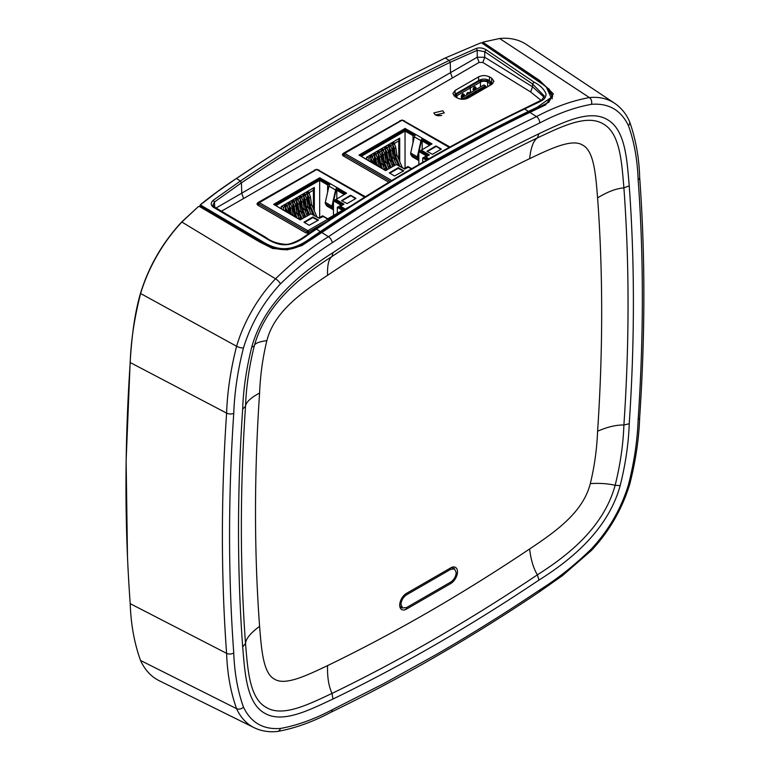 <?xml version="1.0" encoding="UTF-8"?>
<svg xmlns="http://www.w3.org/2000/svg" width="770" height="770" viewBox="0 0 770 770"><rect width="100%" height="100%" fill="white"/><g stroke="black" fill="none" stroke-linecap="round" stroke-linejoin="round"><path stroke-width="1.16" d="M456.196 572.543C455.869 576.605 454.031 579.791 450.671 582.11L406.512 607.597L402.566 607.963L400.997 604.412C401.324 600.35 403.162 597.164 406.512 594.854L450.671 569.357L454.531 568.943L456.196 572.543M597.597 197.89C603.035 272.532 603.035 350.311 597.597 431.229C596.875 449.208 594.44 466.678 590.311 483.627C583.025 512.214 556.065 531.377 529.635 548.952C462.269 594.122 394.914 633.007 327.558 665.617C307.5 675.078 285.189 686.128 274.457 679.101C263.013 673.327 261.425 648.475 259.586 626.376C254.148 551.734 254.148 473.954 259.586 393.037C260.318 375.057 262.743 357.588 266.872 340.638C274.159 312.052 301.128 292.889 327.558 275.314C394.914 230.143 462.269 191.258 529.635 158.649C549.684 149.188 571.995 138.138 582.726 145.164C594.18 150.949 595.768 175.791 597.597 197.89C607.395 191.845 616.164 188.506 623.902 187.87C626.665 225.726 628.05 264.447 628.05 304.034C628.05 343.622 626.674 383.941 623.902 424.992C623.19 444.685 620.274 464.791 615.143 485.302C603.584 527.46 568.048 555.391 537.383 574.844C468.93 620.755 400.487 660.275 332.034 693.404C308.558 704.386 282.744 717.457 266.256 707.438C249.336 698.169 247.738 669.274 245.515 643.451C239.98 567.606 239.98 488.565 245.515 406.339C246.227 386.636 249.143 366.539 254.273 346.019C265.833 303.871 301.368 275.93 332.034 256.477C366.202 233.551 400.429 212.193 434.704 192.404C468.988 172.615 503.214 154.452 537.383 137.917C560.858 126.934 586.682 113.873 603.16 123.893C620.091 133.162 621.679 162.047 623.902 187.87L629.234 185.849C626.963 160.122 625.596 129.899 607.309 119.591C589.243 108.907 562.379 122.834 538.962 133.73C504.677 150.314 470.345 168.534 435.955 188.39C401.555 208.247 367.223 229.672 332.948 252.675C302.668 271.733 264.254 301.667 251.732 347.116C246.352 368.734 243.33 389.37 242.675 409.034C237.122 491.53 237.122 570.82 242.675 646.916C244.947 672.643 246.313 702.866 264.601 713.174C282.667 723.858 309.53 709.93 332.948 699.035C401.622 665.8 470.287 626.145 538.962 580.089C569.242 561.041 607.655 531.088 620.177 485.649C625.558 464.031 628.58 443.395 629.234 423.731C632.006 382.546 633.392 342.101 633.392 302.389C633.392 262.676 632.006 223.829 629.234 185.849M435.955 654.712L384.047 683.471L332.226 709.757C314.324 719.228 297.066 725.456 280.434 728.449C263.234 729.777 250.914 722.664 243.464 707.101C237.738 691.2 234.494 673.134 233.753 652.902C228.161 576.278 228.161 496.429 233.753 413.346C234.504 392.248 237.738 370.447 243.464 347.934C250.914 323.775 263.234 302.427 280.434 283.899C297.066 267.69 314.324 253.984 332.226 242.781C401.382 196.398 470.528 156.474 539.683 123.007C557.586 113.536 574.844 107.309 591.476 104.316C608.675 102.987 620.995 110.11 628.445 125.664C634.172 141.565 637.416 159.631 638.157 179.862C643.749 256.487 643.749 336.336 638.157 419.419A5.207 2.753 3.9 0 0 639.668 417.638L639.668 417.638C638.936 438.929 635.625 461.115 629.754 484.186L629.754 484.186A5.207 1.627 -163.4 0 1 628.445 484.831C621.015 508.999 608.695 530.347 591.476 548.866C574.844 565.084 557.576 578.79 539.683 589.984C505.159 613.141 470.586 634.721 435.955 654.712M454.435 568.895A8.037 4.639 120 0 0 453.54 568.106A8.037 4.639 120 0 0 449.574 568.529L406.512 593.362A9.625 5.563 120 0 0 406.396 593.439A9.625 5.563 120 0 0 399.707 605.018A9.625 5.563 120 0 0 406.512 609.089L450.671 583.593A9.625 5.563 120 0 0 457.486 571.802A9.625 5.563 120 0 0 450.671 567.875M200.056 206.678L260.25 242.165L272.811 248.517M301.753 245.64L321.812 232.521L301.907 245.563L287.229 249.846L272.58 248.45L259.634 241.963L199.43 206.476L198.342 206.601L182.086 221.827A108.599 62.697 120 0 0 140.535 293.803C134.336 318.164 130.9 341.072 130.207 362.535A1828.548 1055.718 120 0 0 127.579 558.953A1828.548 1055.718 120 0 0 130.207 603.661C130.9 624.316 134.336 643.248 140.535 660.458A108.599 62.697 120 0 0 159.226 680.719L254.11 727.66A101.804 58.78 120 0 1 236.583 708.669A5.207 3.927 -24.3 0 0 243.464 707.101M482.626 43.534L482.665 42.398L482.626 43.534L483.348 42.552L539.481 80.388L553.399 93.844L545.612 104.903L529.914 112.372A1822.244 1052.08 120 0 0 490.009 132.392A1822.244 1052.08 120 0 0 321.812 232.521L328.444 236.708C310.522 247.873 292.889 261.887 275.535 278.779L181.72 221.952L198.381 206.572M483.281 42.071L482.597 42.427L483.368 42.042L483.348 42.552L483.368 42.042L499.624 38.5L589.397 97.578C572.052 100.716 554.419 107.059 536.488 116.597A1821.753 1051.801 120 0 0 328.444 236.708A5.207 2.753 56.1 0 1 332.226 242.781M545.381 105.018L552.696 96.221L549.241 89.262L538.759 81.37L485.139 45.228M490.009 132.392L425.281 167.879C390.554 187.938 355.884 209.565 321.273 232.79M181.72 221.952C162.508 242.627 148.754 266.449 140.458 293.418L236.583 346.259C230.625 369.725 227.304 392.007 226.601 413.105A1821.753 1051.801 120 0 0 226.601 653.345C227.304 673.635 230.625 692.076 236.583 708.669L140.535 660.458M233.753 413.346A5.207 2.753 3.9 0 1 226.601 413.105L130.207 362.535L130.169 361.929C131.824 335.758 134.654 313.351 140.458 293.418M130.169 361.929L126.126 460.653L127.474 556.363M628.445 125.664A5.207 3.927 155.7 0 0 629.514 121.391L629.514 121.391C626.01 113.652 621.043 107.608 614.604 103.257L526.507 44.564A108.599 62.697 120 0 0 499.624 38.5M406.002 593.689L449.574 568.529M399.745 604.344A8.037 4.639 120 0 0 401.343 607.52A8.037 4.639 120 0 0 402.479 607.905M523.436 109.504L524.591 108.945L528.451 111.429L537.027 107.338L551.108 97.53L546.113 86.644L552.177 95.961L548.818 102.198L528.932 112.391C494.311 129.139 459.642 147.532 424.915 167.581C390.188 187.63 355.519 209.267 320.897 232.492L312.331 238.305C301.099 246.843 290.665 250.558 281.031 249.451C268.932 247.892 266.276 244.533 260.606 241.578L200.498 206.129L200.46 204.666C210.893 196.138 222.703 187.514 235.909 178.794C270.636 155.492 305.43 133.778 340.273 113.662L407.513 76.865M200.46 206.1L200.931 204.435L200.498 206.938M435.387 115.038L433.856 112.911L442.74 110.784L444.271 112.911L435.387 115.038M436.532 115.539L441.749 115.481M214.609 207.64L213.396 207.236C210.605 205.109 210.547 202.789 213.213 200.306L214.426 202.019L214.753 207.236M541.089 100.379L530.646 91.967L482.829 62.466L484.725 57.269L477.227 57.211L477.236 50.291L484.725 51.686L484.725 57.269L532.542 86.779L544.063 97.184M482.829 62.466L479.075 62.437L477.227 57.211L216.052 208.006M486.13 49.781L534.024 82.111L532.628 84.017L544.303 96.038L541.83 99.859L523.812 108.801C454.387 142.402 384.962 182.48 315.556 229.037L301.031 238.921C293.457 243.089 288.047 244.87 284.794 244.254C277.113 243.599 270.742 241.289 265.708 237.324L214.339 206.995L212.934 205.041L214.426 202.019L241.443 182.846C311.032 136.165 380.63 95.981 450.219 62.303L477.236 50.291L476.361 48.375C479.681 47.451 482.944 47.923 486.13 49.781L484.725 51.686L532.628 84.017L532.542 86.779L530.646 91.967M534.024 82.111C540.309 85.355 544.332 89.368 546.084 94.142C545.227 98.878 544.939 99.484 533.196 104.845L524.591 108.945C489.961 125.703 455.262 144.115 420.516 164.174A1822.638 1052.311 120 0 0 316.441 229.123L315.276 229.681M491.683 84.44L468.208 97.992C464.579 99.696 460.951 99.696 457.313 97.992L455.108 96.722L452.856 93.574L455.108 90.427L478.584 76.875C482.213 75.171 485.851 75.171 489.479 76.875L491.683 78.155L493.945 81.293L491.683 84.44M388.879 182.269L343.218 155.906L342.303 154.626L343.218 153.355L401.651 120.12M401.834 120.11L402.373 120.11M402.537 120.12L449.959 146.993M310.098 232.81L305.68 232.81L257.844 205.195L256.93 203.915L257.844 202.645L316.278 169.419M316.46 169.4L316.99 169.4M317.163 169.41L365.375 196.735M528.932 112.391L528.451 111.429A1822.359 1052.138 120 0 0 320.33 231.577L316.441 229.123L307.836 234.956C290.54 248.104 279.5 247.074 264.764 237.564L213.396 207.236M344.787 115.866C379.639 95.74 414.443 77.279 449.18 60.464L450.219 62.303L450.527 72.746L452.375 77.982L243.58 198.525L241.751 193.289L241.443 182.846L240.384 181.017A1828.259 1055.545 -60 0 1 344.787 115.866M200.941 205.263L261.059 240.712C279.26 252.329 292.966 251.222 311.754 237.401L320.33 231.577L320.897 232.492M235.909 178.794L217.804 191.441L200.931 204.435M213.213 200.306L240.384 181.017L236.448 178.515C271.194 155.203 305.998 133.489 340.86 113.363L405.232 78.049L445.272 57.952L449.18 60.464L476.361 48.375M546.113 86.644L481.905 43.043L480.788 42.86L445.166 58.01M466.832 94.797L467.419 92.535L469.96 92.564L470.508 91.601L470.143 86.365L456.581 94.19L454.935 96.616M466.832 93.516L467.621 92.467M491.857 84.334L490.221 81.909L488.007 80.638L480.057 80.638L470.181 86.346L470.547 91.582L469.96 92.602L467.698 92.506M462.799 97.29C460.778 97.251 460.778 96.048 462.799 93.69L464.358 94.585L462.799 97.29M465.013 99.109L469.459 96.086L470.566 96L470.566 96.635M469.459 97.27L469.459 96.086M469.642 97.164L469.642 96.529M471.298 96.212L471.298 95.018L470.566 96M471.481 96.106L472.222 94.489L475.167 93.343L475.899 92.361L477.929 91.745L477.929 92.39M472.405 95.576L472.405 94.931M473.136 95.143L473.136 93.959M473.329 95.037L473.329 94.402M474.243 94.508L474.243 93.873M474.984 94.084L474.984 92.9M475.167 93.978L475.167 93.343M476.081 93.449L476.081 92.814M476.822 93.026L476.822 91.832M477.005 92.92L477.005 92.275M478.661 91.957L478.661 90.773L477.929 91.745M478.661 90.773L478.844 91.851M484.176 88.771L484.176 87.588L479.585 90.244L479.768 91.322M479.768 90.687L478.844 91.216M484.176 87.588L484.369 88.666M486.39 87.501L485.976 86.548L485.1 87.049L485.283 88.136M485.283 87.501L484.369 88.03M463.001 99.291L462.934 98.752L485.379 85.788L485.976 86.548M460.672 99.128L461.461 97.896L483.906 84.941L485.379 85.788M461.461 97.896L462.934 98.752M473.011 89.59C473.646 84.652 478.545 87.453 474.58 90.494L473.011 89.59M488.007 80.638L487.641 82.12L489.845 83.401A5.101 2.945 -0 0 1 491.173 84.739M456.581 94.19L456.947 95.682A5.101 2.945 -0 0 0 455.619 97.02M487.641 86.779L487.641 82.12A5.101 2.945 -0 0 0 480.432 82.12L480.057 80.638M470.547 87.828L480.432 82.12L480.432 86.943M466.87 93.536L466.87 94.777M456.947 97.78L456.947 95.682L470.508 87.847M470.181 86.346L469.44 85.913L479.325 80.215C482.463 78.723 485.601 78.723 488.748 80.215L492.819 83.612M453.973 95.884L455.85 93.767L469.402 85.942L470.143 86.365M438.149 115.866L439.044 115.356L439.94 115.875M418.842 159.207L417.956 157.812A1.819 1.049 -60 0 1 417.86 156.734L418.842 152.354M411.45 168.842L408.264 167.215L404.673 169.073L396.396 164.51L385.539 170.565L376.193 165.165A2.339 1.347 -60 0 1 377.358 165.049L370.736 161.228A2.339 1.347 120 0 0 369.571 161.344L359.041 155.049L405.039 128.494L415.935 134.567A2.339 1.347 120 0 0 414.347 136.848L410.699 153.037A2.599 1.502 120 0 0 410.843 154.568L412.239 156.753L418.842 160.574M418.842 160.555L417.465 158.389A2.599 1.502 120 0 1 417.33 156.859L420.969 140.679A2.339 1.347 120 0 1 422.557 138.398L431.98 143.894L421.344 150.169L429.333 154.837L426.031 157.013L426.108 157.763L428.38 159.072M419.053 151.421L421.498 140.554A1.559 0.905 -60 0 1 422.557 139.033L422.557 138.398L415.935 134.567M449.516 147.234L402.623 120.159A1.04 0.597 120 0 0 402.094 120.207A1.04 0.597 -120 0 0 401.574 120.159L344.171 153.297A1.04 0.597 60 0 1 344.69 153.355A1.04 0.597 120 0 0 343.959 154.626L343.959 156.329M377.954 166.176L377.781 165.617A2.339 1.347 -60 0 0 377.358 165.049M344.171 153.297A1.04 0.597 60 0 0 343.959 153.779L344.171 153.904M436.138 146.021L441.364 149.101L432.461 154.308L426.936 151.334L435.772 146.021L440.921 149.419M436.138 146.656L435.772 146.021M427.302 151.546L435.772 146.656M422.557 139.033L431.537 144.211M405.415 128.494L405.415 129.129L415.454 134.933M405.415 129.129L405.039 128.494M359.407 155.473L405.039 129.129M421.421 150.699L428.967 155.261L421.787 151.122M403.384 171.094L398.234 168.332L389.774 173.221M394.558 175.984L389.331 172.894L398.234 167.696L403.827 170.776L394.558 175.984M428.938 158.755L426.108 157.119M376.761 164.703L375.962 159.323L377.435 158.476A4.322 2.493 -120 0 0 373.229 153.451M374.499 156.079A4.322 2.493 60 0 1 375.962 159.323M375.635 164.048L374.875 158.928A2.762 1.598 -120 0 0 374.499 157.744M378.821 166.464L378.725 166.253A2.599 1.502 60 0 1 378.445 165.309L377.435 158.476M381.862 151.834A4.322 2.493 60 0 1 383.325 155.078L384.798 154.221A4.322 2.493 -120 0 0 380.582 149.197M384.798 154.221L385.808 161.055A2.599 1.502 -120 0 0 386.088 161.998L389.004 168.774M386.733 170.083L383.566 162.74A2.599 1.502 60 0 1 383.296 161.796L382.238 154.683A2.762 1.598 -120 0 0 381.862 153.499M383.325 155.078L384.336 161.912A2.599 1.502 -120 0 0 384.615 162.855L387.531 169.621M385.539 149.707A4.322 2.493 60 0 1 387.002 152.951L388.475 152.104A4.322 2.493 -120 0 0 384.269 147.08M388.475 152.104L389.485 158.938A2.599 1.502 -120 0 0 389.764 159.881L392.69 166.647M390.419 167.956L387.252 160.612A2.599 1.502 60 0 1 386.973 159.669L385.914 152.556A2.762 1.598 -120 0 0 385.539 151.372M387.002 152.951L388.013 159.785A2.599 1.502 -120 0 0 388.292 160.728L391.218 167.494M372.382 162.172L372.276 161.45L373.748 160.603A4.322 2.493 -120 0 0 369.542 155.578M370.822 158.216A4.322 2.493 60 0 1 372.276 161.45M371.265 161.527L371.188 161.065A2.762 1.598 -120 0 0 370.822 159.881M374.133 163.182L373.748 160.603M382.488 168.591L380.929 164.972A2.599 1.502 60 0 1 380.659 164.029L379.639 157.196L381.111 156.349A4.322 2.493 -120 0 0 376.905 151.324M378.176 153.962A4.322 2.493 60 0 1 379.639 157.196M381.169 167.822L379.889 164.867A2.599 1.502 60 0 1 379.61 163.923L378.561 156.81A2.762 1.598 -120 0 0 378.176 155.627M384.942 170.006L382.401 164.126A2.599 1.502 60 0 1 382.132 163.182L381.111 156.349M389.216 147.58A4.322 2.493 60 0 1 390.688 150.824L392.161 149.977A4.322 2.493 -120 0 0 387.945 144.952M392.161 149.977L393.172 156.81A2.599 1.502 -120 0 0 393.451 157.754L396.367 164.52M394.105 165.829L390.929 158.485A2.599 1.502 60 0 1 390.659 157.542L389.601 150.429A2.762 1.598 -120 0 0 389.216 149.236M390.688 150.824L391.699 157.658A2.599 1.502 -120 0 0 391.978 158.601L394.894 165.367M392.902 145.453A4.322 2.493 60 0 1 394.365 148.697L395.385 155.53L396.848 154.683L395.838 147.85A4.322 2.493 -120 0 0 391.632 142.825M396.848 154.683A2.599 1.502 -120 0 0 397.128 155.627L395.655 156.474L399.784 166.041M402.229 167.446L397.128 155.627M398.456 165.271L394.615 156.358A2.599 1.502 60 0 1 394.336 155.424L393.278 148.312A2.762 1.598 -120 0 0 392.902 147.118M395.385 155.53A2.599 1.502 -120 0 0 395.655 156.474M367.069 157.003L368.974 158.11L370.822 157.051L368.907 155.944M370.745 154.885L372.661 155.983L374.499 154.924L372.584 153.817M374.422 152.758L376.338 153.865L378.176 152.797L376.261 151.69M379.947 167.119L379.947 164.992M379.947 149.573L381.862 150.679L381.862 161.363M378.108 150.631L380.014 151.738L381.862 150.679M383.624 162.865L383.624 166.955M383.701 151.488L383.701 149.611L385.539 148.552L385.539 159.236M383.624 147.445L385.539 148.552M383.701 149.611L381.785 148.504M385.539 168.861L386.078 168.553M387.3 160.747L387.3 164.828M387.377 149.361L387.377 147.484L389.216 146.425L389.216 157.119M387.3 145.318L389.216 146.425M387.377 147.484L385.462 146.387M389.216 166.734L389.755 166.426M390.987 158.61L390.987 162.701M391.054 147.234L391.054 145.366L392.902 144.298L392.902 154.963M390.987 143.201L392.902 144.298M391.054 145.366L389.148 144.26M392.902 164.616L393.441 164.299M394.664 156.483L394.664 160.574M368.974 160.786L368.974 158.11M370.822 157.051L370.822 161.267M372.661 157.869L372.661 155.983M374.499 154.924L374.499 163.394M376.338 155.733L376.338 153.865M378.176 152.797L378.176 163.49M380.014 167.157L380.014 165.165M380.014 153.615L380.014 151.738M383.701 167.129L383.701 163.038M385.539 167.302L385.539 168.948L386.107 168.62M387.377 165.001L387.377 160.911M389.216 165.175L389.216 166.821L389.784 166.493M391.054 162.874L391.054 158.774M392.902 163.048L392.902 164.693L393.47 164.366M366.664 159.448L367.136 159.169L366.587 158.851M367.136 159.169L367.136 159.727M394.74 160.738L394.74 156.656M394.74 145.106L394.74 143.239L398.783 140.9M392.825 142.132L394.74 143.239M398.254 139.004L398.783 139.312M366.587 159.409L366.587 157.282L399.707 138.157L399.707 161.604M398.783 159.467L398.783 138.696M429.699 145.28L422.191 140.948L422.191 149.611M412.99 142.874L412.99 135.635L414.828 134.567M418.014 156.041L418.842 156.522M361.255 156.329L405.039 131.044L405.039 168.226M426.436 160.179L422.711 158.023L422.711 162.316M418.842 164.539L418.842 151.546L426.387 155.906M405.039 129.764L405.039 131.044L412.99 135.635L412.99 134.355L405.039 129.764L360.148 155.684L369.196 160.911M378.214 166.33L385.905 170.565M396.396 164.501L404.308 168.649L407.985 166.522L411.719 168.678M427.543 159.544L423.808 157.388L422.711 158.023M423.808 157.388L427.494 155.261L419.948 150.91L421.421 150.063M418.842 151.546L419.948 150.91M422.191 140.948L424.029 139.88M430.805 144.644L423.298 140.304M413.731 133.932L412.99 134.355M333.468 208.497L332.582 207.101A1.819 1.049 -60 0 1 332.476 206.023L333.468 201.644M328.771 220.326L328.501 219.979A1.04 0.597 -120 0 0 327.856 219.161L323.256 216.505L319.3 218.362L311.022 213.8L300.165 219.854L290.819 214.455A2.339 1.347 -60 0 1 291.984 214.339L285.362 210.518A2.339 1.347 120 0 0 284.188 210.633L273.668 204.339L319.666 177.783L330.561 183.857A2.339 1.347 120 0 0 328.973 186.138L325.325 202.327A2.599 1.502 120 0 0 325.469 203.858L326.865 206.052L333.468 209.863M333.468 209.844L332.091 207.679A2.599 1.502 120 0 1 331.947 206.148L335.595 189.969A2.339 1.347 120 0 1 337.183 187.688L346.606 193.193L335.97 199.459L343.959 204.127L340.735 206.206L340.735 207.053L345.133 209.594M307.153 233.291L307.153 231.963A1.04 0.597 -60 0 1 307.894 230.692L307.711 233.339M333.68 200.72L336.124 189.844A1.559 0.905 -60 0 1 337.183 188.323L337.183 187.688L330.561 183.857M364.961 196.995L317.24 169.448A1.04 0.597 120 0 0 316.72 169.496A1.04 0.597 -120 0 0 316.2 169.448L258.797 202.587A1.04 0.597 60 0 1 259.317 202.645A1.04 0.597 120 0 0 258.576 203.915L258.576 205.619M292.571 215.475L292.398 214.907A2.339 1.347 -60 0 0 291.984 214.339M258.797 202.587A1.04 0.597 60 0 0 258.576 203.068L258.797 203.193M350.764 195.31L355.99 198.391L347.087 203.598L341.562 200.624L350.398 195.31L355.548 198.708M350.764 195.946L350.398 195.31M341.928 200.835L350.398 195.946M337.183 188.323L346.163 193.511M320.031 177.783L320.031 178.419L330.08 184.222M320.031 178.419L319.666 177.783M274.033 204.772L319.666 178.419M336.047 199.988L343.584 204.551L336.413 200.412M318.01 220.384L312.861 217.621L304.391 222.511M307.894 231.327L308.077 233.339M309.184 225.273L303.948 222.193L312.861 216.986L318.453 220.066L309.184 225.273M335.855 215.61L328.463 219.874L335.855 215.61M351.418 205.561L345.335 209.074L340.735 206.418M327.77 220.913L308.626 231.963A1.04 0.597 -120 0 0 307.894 230.692L259.317 202.645L316.72 169.496L364.662 197.178M308.626 231.963L308.626 233.291M291.387 213.993L290.588 208.612L292.061 207.765A4.322 2.493 -120 0 0 287.845 202.741M289.125 205.378A4.322 2.493 60 0 1 290.588 208.612M290.261 213.348L289.501 208.227A2.762 1.598 -120 0 0 289.125 207.034M293.447 215.764L293.351 215.542A2.599 1.502 60 0 1 293.072 214.599L292.061 207.765M296.479 201.124A4.322 2.493 60 0 1 297.942 204.368L299.414 203.511A4.322 2.493 -120 0 0 295.208 198.496M299.414 203.511L300.435 210.354A2.599 1.502 -120 0 0 300.704 211.288L303.63 218.064M301.359 219.373L298.192 212.029A2.599 1.502 60 0 1 297.923 211.086L296.864 203.973A2.762 1.598 -120 0 0 296.479 202.789M297.942 204.368L298.962 211.201A2.599 1.502 -120 0 0 299.241 212.145L302.158 218.911M300.165 198.997A4.322 2.493 60 0 1 301.628 202.24L303.101 201.394A4.322 2.493 -120 0 0 298.885 196.369M303.101 201.394L304.111 208.227A2.599 1.502 -120 0 0 304.391 209.171L307.307 215.937M305.045 217.246L301.869 209.902A2.599 1.502 60 0 1 301.599 208.959L300.541 201.846A2.762 1.598 -120 0 0 300.165 200.662M301.628 202.24L302.639 209.074A2.599 1.502 -120 0 0 302.918 210.017L305.834 216.784M287.008 211.461L286.902 210.739L288.375 209.892A4.322 2.493 -120 0 0 284.159 204.868M285.439 207.505A4.322 2.493 60 0 1 286.902 210.739M285.882 210.816L285.814 210.354A2.762 1.598 -120 0 0 285.439 209.171M288.76 212.472L288.375 209.892M297.114 217.881L295.555 214.262A2.599 1.502 60 0 1 295.285 213.328L294.265 206.495L295.738 205.638A4.322 2.493 -120 0 0 291.532 200.614M292.802 203.251A4.322 2.493 60 0 1 294.265 206.495M295.796 217.111L294.515 214.156A2.599 1.502 60 0 1 294.236 213.213L293.178 206.1A2.762 1.598 -120 0 0 292.802 204.916M299.569 219.296L297.028 213.415A2.599 1.502 60 0 1 296.758 212.472L295.738 205.638M303.842 196.87A4.322 2.493 60 0 1 305.305 200.113L306.778 199.266A4.322 2.493 -120 0 0 302.572 194.242M306.778 199.266L307.798 206.1A2.599 1.502 -120 0 0 308.077 207.043L310.993 213.81M308.722 215.119L305.555 207.775A2.599 1.502 60 0 1 305.286 206.832L304.227 199.719A2.762 1.598 -120 0 0 303.842 198.525M305.305 200.113L306.325 206.947A2.599 1.502 -120 0 0 306.604 207.89L309.521 214.657M307.519 194.743A4.322 2.493 60 0 1 308.991 197.986L310.002 204.82L311.475 203.973L310.464 197.139A4.322 2.493 -120 0 0 306.248 192.115M311.475 203.973A2.599 1.502 -120 0 0 311.754 204.916L310.281 205.763L314.41 215.331M316.855 216.745L311.754 204.916M313.082 214.56L309.242 205.657A2.599 1.502 60 0 1 308.963 204.714L307.904 197.601A2.762 1.598 -120 0 0 307.519 196.408M310.002 204.82A2.599 1.502 -120 0 0 310.281 205.763M281.685 206.293L283.601 207.399L285.439 206.341L283.533 205.234M285.372 204.175L287.287 205.282L289.125 204.214L287.21 203.107M289.048 202.048L290.964 203.155L292.802 202.087L290.887 200.989M294.573 216.409L294.573 214.281M294.573 198.862L296.479 199.969L296.479 210.653M292.725 199.921L294.641 201.028L296.479 199.969M298.25 212.164L298.25 216.245M298.327 200.778L298.327 198.901L300.165 197.842L300.165 208.535M298.25 196.735L300.165 197.842M298.327 198.901L296.411 197.803M300.165 218.151L300.704 217.843M301.927 210.037L301.927 214.118M302.004 198.65L302.004 196.783L303.842 195.715L303.842 206.408M301.927 194.608L303.842 195.715M302.004 196.783L300.088 195.676M303.842 216.033L304.381 215.716M305.613 207.9L305.613 212M305.68 196.523L305.68 194.656L307.519 193.588L307.519 204.252M305.613 192.49L307.519 193.588M305.68 194.656L303.765 193.549M307.519 213.906L308.067 213.588M309.29 205.773L309.29 209.863M283.601 210.075L283.601 207.399M285.439 206.341L285.439 210.566M287.287 207.159L287.287 205.282M289.125 204.214L289.125 212.684M290.964 205.032L290.964 203.155M292.802 202.087L292.802 212.78M294.641 216.457L294.641 214.455M294.641 202.905L294.641 201.028M298.327 216.418L298.327 212.327M300.165 216.591L300.165 218.237L300.733 217.91M302.004 214.291L302.004 210.21M303.842 214.474L303.842 216.11L304.41 215.783M305.68 212.164L305.68 208.073M307.519 212.337L307.519 213.993L308.096 213.656M281.281 208.737L281.762 208.468L281.214 208.15M281.762 208.468L281.762 209.017M309.367 210.027L309.367 205.946M309.367 194.396L309.367 192.529L313.409 190.19M307.451 191.422L309.367 192.529M312.88 188.294L313.409 188.602M281.214 208.699L281.214 206.572L314.333 187.457L314.333 210.893M313.409 208.757L313.409 187.986M344.325 194.569L336.817 190.238L336.817 198.901M327.616 192.163L327.616 184.925L329.454 183.857M332.64 205.33L333.468 205.811M275.872 205.619L319.666 180.334L319.666 217.515M342.486 210.287L337.327 207.313L337.327 213.261M333.468 215.494L333.468 200.835L341.014 205.195M319.666 179.064L319.666 180.334L327.616 184.925L327.616 183.645L319.666 179.064L274.775 204.984L283.822 210.21M292.841 215.629L300.531 219.854M311.022 213.8L318.934 217.939L322.611 215.812L327.76 218.786L343.584 209.652L338.434 206.678L337.327 207.313M338.434 206.678L342.111 204.551L334.575 200.2L336.038 199.353M333.468 200.835L334.575 200.2M336.817 190.238L338.656 189.17M345.432 193.934L337.924 189.593M328.347 183.222L327.616 183.645M450.671 569.357L449.382 568.635M405.309 594.18L406.512 594.854M327.558 275.314C327.221 265.178 328.713 258.903 332.034 256.477L332.948 252.675M629.754 484.186C622.093 509.153 609.359 531.194 591.572 550.319L562.341 575.719L538.904 592.178C504.292 615.403 469.613 637.04 434.877 657.099C400.14 677.148 365.452 695.56 330.811 712.317L330.811 712.317A5.207 3.234 -115.8 0 0 332.226 709.757M538.759 81.389L539.481 80.388M312.707 238.604L313.226 238.334M260.25 242.165L259.634 241.963M130.207 603.661L226.601 653.345A5.207 3.234 -4.2 0 0 233.753 652.902M280.434 283.899A5.207 1.627 43.4 0 0 275.535 278.779A101.804 58.78 120 0 0 236.583 346.259A5.207 1.627 16.6 0 0 243.464 347.934M529.914 112.372L536.488 116.597A5.207 3.234 64.2 0 1 539.683 123.007M614.604 103.257A101.804 58.78 120 0 0 589.397 97.578A5.207 3.927 84.3 0 1 591.476 104.316M638.157 419.419C637.406 440.517 634.172 462.327 628.445 484.831M591.572 550.319L591.476 548.866M538.904 592.178A5.207 2.753 -123.9 0 0 539.683 589.984M330.811 712.317C312.793 721.923 294.949 728.324 277.267 731.5L277.267 731.5A5.207 3.927 -95.7 0 0 280.434 728.449M629.514 121.391C635.741 139.043 639.129 157.696 639.668 177.36L639.668 177.36A5.207 3.234 175.8 0 1 638.157 179.862M538.962 133.73L537.383 137.917C533.398 140.727 530.819 147.638 529.635 158.649M629.234 423.731L623.902 424.992C616.173 424.867 607.405 426.946 597.597 431.229M620.177 485.649L615.143 485.302C607.703 483.57 599.426 483.011 590.311 483.627M538.962 580.089L537.383 574.844C533.408 568.212 530.828 559.578 529.635 548.952M332.948 699.035L332.034 693.404C328.723 686.388 327.231 677.128 327.558 665.617M242.675 646.916L245.515 643.451C245.957 638.609 250.645 632.921 259.586 626.376M242.675 409.034L245.515 406.339C245.948 402.258 250.645 397.82 259.586 393.037M251.732 347.116L254.273 346.019C254.418 343.545 258.614 341.745 266.872 340.638M450.671 583.593L450.036 582.476M405.857 607.934L406.512 609.089M265.977 237.969L264.764 237.564M479.075 62.437L452.375 77.982M243.58 198.525L221.462 211.201M307.836 234.956L306.778 235.447L307.836 234.956M533.196 104.845L531.935 105.452M404.308 120.63L404.308 121.131M343.218 155.906L343.218 153.355M399.89 121.131L399.89 120.63M455.108 94.277L455.108 90.427M478.584 80.638L478.584 76.875M489.479 80.638L489.479 76.875M491.683 81.995L491.683 78.155M257.844 205.195L257.844 202.645M314.516 170.42L314.516 169.92M318.934 170.42L318.934 169.92M312.331 238.854L311.754 237.401M261.059 240.712L260.606 242.377M537.027 107.338L537.499 108.743M462.982 96.635C461.827 96.606 461.827 95.913 462.982 94.556L463.887 95.076L462.982 96.635M474.763 89.83L473.858 89.31C475.494 87.174 475.793 87.347 474.763 89.83M489.845 85.499L490.221 81.909M410.843 154.568L417.465 158.389M410.699 153.037L417.33 156.859M414.347 136.848L420.969 140.679M343.959 154.626L390.323 181.393M398.234 168.332L398.234 167.696M398.6 168.332L398.6 167.696M421.421 150.275L421.421 150.91M449.208 147.407L402.094 120.207L344.69 153.355L391.757 180.526M376.193 165.165L369.571 161.344M378.445 165.309L377.8 165.685M384.336 161.912L385.808 161.055M384.615 162.855L386.088 161.998M388.013 159.785L389.485 158.938M388.292 160.728L389.764 159.881M382.401 164.126L380.929 164.972M382.132 163.182L380.659 164.029M391.699 157.658L393.172 156.81M391.978 158.601L393.451 157.754M395.838 147.85L394.365 148.697M374.499 160.786L375.096 160.439M378.176 158.668L378.782 158.312M382.459 156.195L381.862 156.541M386.136 154.067L385.539 154.414M389.822 151.94L389.216 152.287M393.508 149.813L392.902 150.169M325.469 203.858L332.091 207.679M325.325 202.327L331.947 206.148M328.973 186.138L335.595 189.969M258.576 203.915L307.153 231.963M312.861 217.621L312.861 216.986M313.226 217.621L313.226 216.986M336.047 199.565L336.047 200.2M290.819 214.455L284.188 210.633M327.856 219.161L307.894 230.692M293.072 214.599L292.427 214.974M298.962 211.201L300.435 210.354M299.241 212.145L300.704 211.288M302.639 209.074L304.111 208.227M302.918 210.017L304.391 209.171M297.028 213.415L295.555 214.262M296.758 212.472L295.285 213.328M306.325 206.947L307.798 206.1M306.604 207.89L308.077 207.043M310.464 197.139L308.991 197.986M289.125 210.075L289.722 209.729M292.802 207.958L293.409 207.611M297.085 205.484L296.479 205.831M300.762 203.357L300.165 203.703M304.448 201.23L303.842 201.576M308.125 199.103L307.519 199.459M341.707 211.808L328.28 219.556M452.385 567.769L454.531 568.943M400.467 606.693L402.566 607.963M127.551 558.269L127.579 558.953M545.006 105.221L545.612 104.903M277.267 731.5C268.817 732.337 261.088 731.057 254.11 727.66M639.668 177.36C645.279 254.235 645.279 334.334 639.668 417.638M200.008 206.649L200.008 205.398M404.616 78.367L405.232 78.049M552.177 95.961L552.177 98.791M421.344 150.805L421.344 150.169M426.031 157.658L426.031 157.013M335.97 200.094L335.97 199.459M340.658 206.947L340.658 206.312"/></g></svg>
